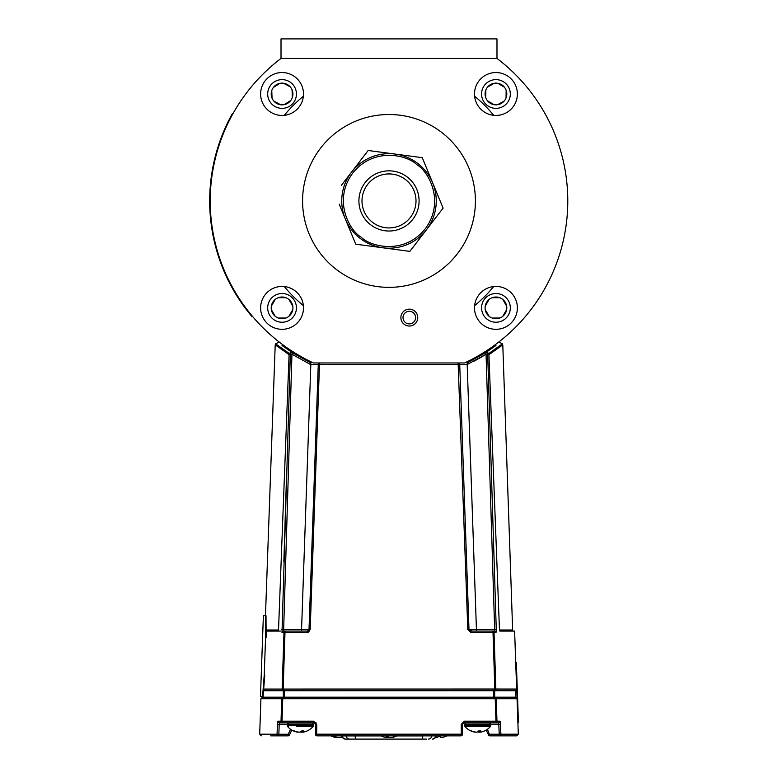 <?xml version="1.0" encoding="UTF-8"?>
<svg xmlns="http://www.w3.org/2000/svg" width="778" height="778" viewBox="0 0 778 778"><rect width="100%" height="100%" fill="white"/><g stroke="black" fill="none" stroke-linecap="round" stroke-linejoin="round"><path stroke-width="1.17" d="M517.38 307.874A21.444 21.444 0 0 0 495.946 286.43A21.444 21.444 0 0 0 474.502 307.874A21.444 21.444 0 0 0 495.946 329.318A21.444 21.444 0 0 0 517.38 307.874M517.38 93.992A21.444 21.444 0 0 0 495.946 72.548A21.444 21.444 0 0 0 474.502 93.992A21.444 21.444 0 0 0 495.946 115.436A21.444 21.444 0 0 0 517.38 93.992M303.498 93.992A21.444 21.444 0 0 0 282.054 72.548A21.444 21.444 0 0 0 260.62 93.992A21.444 21.444 0 0 0 282.054 115.436A21.444 21.444 0 0 0 303.498 93.992M303.498 307.874A21.444 21.444 0 0 0 282.054 286.43A21.444 21.444 0 0 0 260.62 307.874A21.444 21.444 0 0 0 282.054 329.318A21.444 21.444 0 0 0 303.498 307.874M496.986 58.447A178.775 178.775 0 0 1 464.544 362.966L313.456 362.966A178.775 178.775 0 0 1 281.014 58.447L496.986 58.447L496.986 38.9L281.014 38.9L281.014 58.447L496.986 58.447M475.416 200.938A86.416 86.416 0 0 1 389 287.354A86.416 86.416 0 0 1 302.584 200.938A86.416 86.416 0 0 1 389 114.512A86.416 86.416 0 0 1 475.416 200.938M481.572 307.874A14.364 14.364 0 0 0 495.946 322.238A14.364 14.364 0 0 0 510.31 307.874A14.364 14.364 0 0 0 495.946 293.51A14.364 14.364 0 0 0 481.572 307.874M481.572 93.992A14.364 14.364 0 0 0 495.946 108.356A14.364 14.364 0 0 0 510.31 93.992A14.364 14.364 0 0 0 495.946 79.628A14.364 14.364 0 0 0 481.572 93.992M267.69 93.992A14.364 14.364 0 0 0 282.054 108.356A14.364 14.364 0 0 0 296.428 93.992A14.364 14.364 0 0 0 282.054 79.628A14.364 14.364 0 0 0 267.69 93.992M267.69 307.874A14.364 14.364 0 0 0 282.054 322.238A14.364 14.364 0 0 0 296.428 307.874A14.364 14.364 0 0 0 282.054 293.51A14.364 14.364 0 0 0 267.69 307.874M493.69 286.547A135.246 135.246 0 0 1 474.619 305.628M303.381 305.628A135.246 135.246 0 0 1 284.31 286.547M284.31 115.319A135.246 135.246 0 0 1 303.381 96.239M474.619 96.239A135.246 135.246 0 0 1 493.69 115.319M210.225 200.938C210.439 211.82 210.439 211.82 210.225 200.938C210.439 190.046 210.439 190.046 210.225 200.938M400.874 317.599A8.441 8.441 0 0 0 409.306 326.031A8.441 8.441 0 0 0 417.747 317.599A8.441 8.441 0 0 0 409.306 309.158A8.441 8.441 0 0 0 400.874 317.599M414.052 313.456A6.302 6.302 0 0 1 413.449 322.345A6.302 6.302 0 0 1 404.57 321.742A6.302 6.302 0 0 1 405.163 312.853A6.302 6.302 0 0 1 414.052 313.456M402.955 323.152A8.441 8.441 0 0 1 403.753 311.249A8.441 8.441 0 0 1 415.666 312.046A8.441 8.441 0 0 1 414.859 323.949A8.441 8.441 0 0 1 402.955 323.152M506.799 307.874A10.853 10.853 0 0 0 495.946 297.021A10.853 10.853 0 0 0 485.083 307.874A10.853 10.853 0 0 0 495.946 318.727A10.853 10.853 0 0 0 506.799 307.874M506.799 93.992A10.853 10.853 0 0 0 495.946 83.139A10.853 10.853 0 0 0 485.083 93.992A10.853 10.853 0 0 0 495.946 104.845A10.853 10.853 0 0 0 506.799 93.992M292.917 93.992A10.853 10.853 0 0 0 282.054 83.139A10.853 10.853 0 0 0 271.201 93.992A10.853 10.853 0 0 0 282.054 104.845A10.853 10.853 0 0 0 292.917 93.992M292.917 307.874A10.853 10.853 0 0 0 282.054 297.021A10.853 10.853 0 0 0 271.201 307.874A10.853 10.853 0 0 0 282.054 318.727A10.853 10.853 0 0 0 292.917 307.874M271.347 306.124L275.188 299.472L271.347 306.124M278.213 297.721L285.896 297.721L278.213 297.721M288.93 299.472L292.771 306.124L288.93 299.472M292.771 309.625L288.93 316.276L292.771 309.625M285.896 318.027L278.213 318.027L285.896 318.027M275.188 316.276L271.347 309.625L275.188 316.276M280.712 104.767L273.924 101.179L280.712 104.767M272.057 98.213L271.765 90.54L272.057 98.213M273.399 87.437L279.905 83.353L273.399 87.437M283.406 83.217L290.194 86.805L283.406 83.217M292.061 89.771L292.353 97.445L292.061 89.771M290.719 100.537L284.213 104.631L290.719 100.537M506.138 90.248L506.06 97.931L506.138 90.248M504.28 100.945L497.589 104.719L504.28 100.945M494.088 104.69L487.466 100.78L494.088 104.69M485.754 97.727L485.832 90.044L485.754 97.727M487.611 87.039L494.302 83.256L487.611 87.039M497.803 83.295L504.416 87.204L497.803 83.295M485.219 306.172L489.031 299.501L485.219 306.172M492.056 297.741L499.739 297.702L492.056 297.741M502.773 299.442L506.643 306.075L502.773 299.442M506.663 309.576L502.851 316.247L506.663 309.576M499.826 318.007L492.143 318.046L499.826 318.007M489.109 316.306L485.239 309.673L489.109 316.306M475.873 732.117A16.678 6.35 96.5 0 1 475.679 732.156A16.678 15.327 105.4 0 1 475.222 732.117M480.143 732.117A16.678 15.327 -105.4 0 1 479.695 732.156A16.678 6.35 -96.5 0 1 479.501 732.117M296.408 726.487L313.048 726.487L313.369 724.25L312.017 722.898L313.369 724.25L287.228 724.25L288.589 722.898L279.477 722.898A1.624 1.614 -90 0 1 277.872 721.216L277.406 724.464L279.185 724.513L279.477 722.898L282.628 722.898A1.624 1.605 -90 0 1 281.023 721.216L281.743 698.751A1.624 1.605 -90 0 1 283.348 697.185L494.633 697.185L494.72 690.708L494.614 697.185A1.624 1.605 90 0 1 496.247 698.751L496.967 721.216L500.118 721.216L500.925 734.179A1.624 1.614 90 0 1 499.311 735.862L489.955 735.862A1.624 1.614 90 0 1 488.496 734.928L489.78 734.238L518.304 734.179L516.68 735.862L499.311 735.862L498.795 724.513L500.585 724.464M298.898 732.137A16.678 9.336 97.2 0 1 298.742 732.156A16.678 16.299 119.4 0 1 297.731 732.059M304.373 731.894A16.678 11.933 -98.6 0 1 304.052 731.981A16.678 11.933 -98.6 0 1 302.905 732.156A16.678 13.712 -100.6 0 1 302.671 732.156A16.678 3.093 -96.1 0 1 302.467 732.059M293.277 730.853A16.698 16.25 117.3 0 0 296.224 731.894A16.678 11.933 98.6 0 0 296.554 731.981A16.678 11.933 98.6 0 0 297.702 732.156A16.678 13.712 100.6 0 0 297.925 732.156A16.678 3.093 96.1 0 0 298.062 732.098M301.708 732.137A16.678 9.336 -97.2 0 0 301.854 732.156L301.854 732.156A16.678 16.299 -119.4 0 0 302.535 732.098M302.905 732.156L302.837 731.894A16.698 6.088 -96.4 0 0 303.848 730.853A16.63 13.401 -147.6 0 1 301.845 730.853A16.698 6.088 96.4 0 1 300.629 731.894A16.678 11.524 98.3 0 1 299.17 732.156A16.678 16.581 170.6 0 1 297.099 731.894A16.698 15.443 -106 0 1 294.23 730.853A16.63 5.281 121.8 0 1 293.821 730.882A16.63 5.281 121.8 0 1 293.442 730.853A16.698 15.443 106 0 0 296.224 731.894L296.243 731.651M312.163 726.487L304.645 726.487M304.052 731.981A16.698 16.698 0 0 0 313.048 726.487L313.369 725.611L287.228 725.611L287.549 726.487L288.444 726.487M300.298 731.981A16.678 11.524 -98.3 0 0 301.436 732.156A16.678 16.581 -170.6 0 0 302.866 732.001M301.397 731.31L301.436 732.156M302.73 730.882L302.837 731.894M490.753 725.611L464.612 725.611L464.933 726.487L464.612 725.611L464.933 726.487L464.612 725.611L464.933 726.487L464.612 725.611L464.933 726.487L490.432 726.487L490.753 724.25L489.401 722.898M484.636 730.853A16.698 15.861 -109.6 0 1 481.767 731.894A16.678 12.759 -99.3 0 1 481.747 731.904A16.678 12.759 -99.3 0 1 480.191 732.156A16.678 1.527 -96 0 1 479.977 731.894A16.698 4.911 -96.3 0 0 480.765 730.853A16.63 13.761 -152.9 0 1 478.713 730.853A16.698 4.911 96.3 0 1 477.702 731.894A16.678 10.6 97.8 0 1 476.36 732.156A16.678 16.513 138.7 0 1 474.298 731.894A16.698 15.861 -109.6 0 1 471.371 730.853A16.63 4.26 121.1 0 1 471.03 730.882A16.63 4.26 121.1 0 1 470.729 730.853A16.698 15.861 109.6 0 0 473.598 731.894A16.678 12.759 99.3 0 0 473.617 731.904A16.678 12.759 99.3 0 0 475.173 732.156A16.678 1.527 96 0 0 475.28 732.049M477.682 731.904A16.678 10.6 -97.8 0 0 479.005 732.156A16.678 16.513 -138.7 0 0 480.084 732.049M478.937 730.863L479.005 732.156M473.608 731.709L473.598 731.894A16.698 16.698 0 0 1 464.933 726.487M480.065 730.882L480.152 731.728M426.558 739.1L388.981 739.1M396.702 735.92L422.775 735.92A3.238 0.574 90 0 1 422.201 739.1L345.49 739.1M422.775 735.862L435.826 735.92C436.682 736.572 435.602 737.641 432.587 739.1L432.568 739.1A3.238 3.229 -90 0 0 435.797 735.92L435.797 735.862M393.075 737.106L393.084 737.291A16.698 15.881 -109.8 0 0 395.953 736.251A16.63 4.211 -121.1 0 1 395.652 736.28A16.63 4.211 -121.1 0 1 395.321 736.251A16.698 15.881 109.8 0 1 392.384 737.291A16.678 16.513 -137.6 0 1 390.323 737.563A16.678 10.552 -97.8 0 1 388.99 737.291A16.698 4.853 -96.3 0 1 387.998 736.251A16.63 13.771 153.2 0 1 385.927 736.251A16.698 4.853 96.3 0 0 386.715 737.291A16.678 1.595 96 0 1 386.491 737.563A16.678 12.798 99.4 0 1 384.916 737.301A16.678 12.798 99.4 0 1 384.906 737.291A16.698 16.698 0 0 1 381.171 735.862M386.822 736.28L386.715 737.291M391.49 737.447L391.499 737.563A16.678 12.798 -99.4 0 0 393.075 737.301A16.678 12.798 -99.4 0 0 393.084 737.291A16.698 16.698 0 0 0 396.809 735.862M387.726 736.27L387.658 737.563A16.678 10.552 97.8 0 0 388.99 737.301M386.598 737.456A16.678 16.513 137.6 0 0 387.658 737.563M333.995 736.28A16.63 10.328 129.6 0 0 334.073 736.28A16.63 10.328 129.6 0 0 334.705 736.26M335.289 737.272A16.698 11.563 98.3 0 1 333.324 736.26M342.223 736.688A16.698 11.563 98.3 0 1 340.793 737.291A16.678 15.229 104.9 0 1 338.887 737.563A16.678 15.414 -105.9 0 1 336.952 737.291A16.698 11.913 -98.6 0 1 334.696 736.251A16.63 10.036 128.8 0 1 333.188 736.251A16.698 11.913 98.6 0 0 335.289 737.291A16.678 6.574 96.5 0 0 336.067 737.554A16.678 6.574 96.5 0 0 336.086 737.563L336.154 736.999M338.926 737.554A16.678 15.229 -104.9 0 0 338.965 737.563L338.965 737.563A16.678 15.414 105.9 0 0 340.9 737.291A16.698 11.913 98.6 0 0 341.698 736.999M341.688 736.941L341.766 737.563A16.678 6.574 -96.5 0 1 341.766 737.563A16.678 6.127 -96.5 0 0 342.456 737.32M335.347 736.62L335.289 737.291M446.008 736.251L446.008 736.251A16.698 16.601 180 0 1 442.974 737.291A16.678 15.327 -105.4 0 1 441.068 737.563A16.678 6.35 -96.5 0 1 440.251 737.291L440.144 736.251A16.63 14.403 180 0 1 437.985 736.251L437.868 737.291A16.678 6.35 96.5 0 1 437.051 737.563A16.678 15.327 105.4 0 1 435.466 737.359M446.027 736.28A16.698 16.698 0 0 0 446.883 735.862M437.868 737.291L437.985 736.251A16.63 14.403 180 0 0 440.144 736.251L440.251 737.291M317.628 364.512L318.27 364.532A1.624 1.624 0 0 1 319.884 362.966A1.624 1.624 0 0 0 318.27 364.532L310.568 364.532L291.945 354.223L283.6 631.075L307.398 631.075L309.012 629.519L310.189 629.519L319.476 364.532L310.189 629.519L306.931 632.64L307.398 631.075A1.624 1.624 0 0 0 309.012 629.519A1.624 1.624 0 0 1 307.398 631.075L309.012 629.519L301.563 629.519L301.563 631.075L285.575 631.075A1.624 1.605 90 0 0 283.97 632.64L282.151 689.045L283.163 689.045L284.981 632.64L283.163 689.045A1.624 0.603 -86.2 0 0 283.6 690.708L284.291 690.708L284.398 697.185L284.291 690.708A1.624 0.593 90 0 1 283.844 689.075L494.837 689.045L493.019 632.64L494.837 689.045L495.849 689.045L494.03 632.64A1.624 1.605 -90 0 0 492.425 631.075L494.4 631.075L494.662 629.519L486.056 354.223L467.403 364.425M468.988 629.519L467.811 629.519L471.069 632.64L467.811 629.519L458.116 362.966A1.624 1.624 0 0 1 459.73 364.532L467.179 364.532L459.73 364.532L468.988 629.519L470.602 631.075A1.624 1.624 0 0 1 468.988 629.519L471.167 629.538A1.624 1.148 -90 0 0 472.314 631.075L476.437 631.075L472.314 631.075M467.179 364.532L476.437 629.519L471.167 629.538M292.81 352.911L291.945 354.223L290.33 354.223A1.624 1.605 -57.7 0 1 292.81 352.911L310.937 362.966L293.695 353.465L283.036 346.268M283.6 690.708A1.624 1.605 -117.1 0 1 282.151 689.045L283.97 632.64L284.981 632.64A1.624 0.593 -90 0 1 285.575 631.075A1.624 0.593 90 0 0 284.981 632.64L306.931 632.64L309.158 631.765M494.156 689.075A1.624 0.593 90 0 1 493.709 690.708L493.602 697.185L493.709 690.708L284.291 690.708M494.934 346.278L486.415 352.123L488.866 353.455L487.67 354.223A1.624 1.605 -122.3 0 0 485.19 352.911L467.063 362.966L467.432 364.532M467.063 362.966L485.19 352.911L486.056 354.223L487.67 354.223L496.267 629.519L496.004 632.64L494.03 632.64L495.849 689.045L516.65 689.075L514.618 631.075L499.836 631.075L499.398 627.953L488.866 353.455L502.432 343.818L502.481 345.092M499.573 630.17L499.836 631.075M283.6 631.075A1.624 1.614 90 0 0 281.996 632.64L290.33 354.223L275.568 343.818L278.184 342.592M310.821 364.532L301.563 629.519L281.733 629.519M286.323 482.409L283.853 561.531M284.398 697.185L283.387 697.185L283.28 690.708L283.387 697.185L262.546 697.185L283.348 697.185A1.624 0.603 90 0 0 282.754 698.751L282.025 721.216L313.651 721.216L316.772 724.464L316.685 734.179L461.305 734.179L460.897 735.862L317.093 735.862A1.624 1.566 90 0 1 315.528 734.238L315.557 724.503L316.772 724.464M458.116 362.966A1.624 1.624 0 0 1 459.73 364.532A1.624 1.624 0 0 0 458.116 362.966A1.624 1.624 0 0 1 459.73 364.532L318.27 364.532A1.624 1.624 0 0 1 319.884 362.966A1.624 1.624 0 0 0 318.27 364.532L309.012 629.519M494.954 587.429L491.677 482.409M494.03 632.64L493.019 632.64A1.624 0.593 -90 0 0 492.425 631.075L476.437 631.075L476.437 629.519L496.267 629.519M282.054 345.539L291.585 352.123L289.134 353.455L278.602 627.953L278.164 631.075L266.319 631.075L280.313 631.075M310.568 364.532L310.937 362.966M319.884 362.966L319.476 364.532M493.019 632.64L471.069 632.64L470.602 631.075L494.4 631.075A1.624 1.614 -90 0 1 496.004 632.64M264.034 689.075L282.064 689.075A1.624 1.605 -90 0 0 283.28 690.708L263.907 690.708M493.709 690.708L515.425 690.708L516.65 689.075M494.837 689.045A1.624 0.603 86.2 0 1 494.4 690.708M495.936 689.075A1.624 1.605 90 0 1 494.72 690.708M500.604 345.228L501.489 344.557M486.415 352.123L495.946 345.539M282.142 717.491L282.754 698.751L281.743 698.751L281.14 717.491M288.025 735.862L288.21 734.238L289.504 734.918A1.624 1.614 -90 0 1 288.025 735.862L270.715 735.862M281.743 698.751L260.922 698.751L259.687 734.179L278.855 734.238L278.67 735.862A1.624 1.614 90 0 1 277.065 734.179L277.406 724.464M488.876 722.898L495.362 722.898A1.624 0.603 -90 0 0 495.965 721.216L495.236 698.751L496.247 698.751L496.85 717.491M464.34 721.216L496.967 721.216A1.624 1.605 -90 0 1 495.362 722.898L463.912 722.898L464.34 721.216L461.218 724.464L462.433 724.503L463.912 722.898L462.433 724.503L462.463 734.238A1.624 1.566 -90 0 1 460.897 735.862L319.505 735.862M496.247 698.751L517.059 698.751L515.444 697.185L494.633 697.185A1.624 0.603 -90 0 1 495.236 698.751L495.839 717.491M315.469 734.199A1.624 1.624 0 0 0 315.469 734.238L316.685 734.179L317.093 735.862A1.624 1.624 0 0 1 315.469 734.238L315.557 724.503L314.069 722.898L282.628 722.898A1.624 0.603 -90 0 1 282.025 721.216L277.872 721.216M461.218 724.464L461.305 734.179L462.521 734.228L462.433 724.503M490.753 724.513L498.795 724.513L498.504 722.898L495.362 722.898M294.774 722.898L316.179 722.898M289.504 734.918L291.76 730.056L289.494 734.928L288.191 734.928M313.651 721.216L314.069 722.898L315.605 724.513M499.554 629.995L512.644 630.005L502.792 344.858L488.915 354.719M502.792 344.858L488.905 354.505M289.085 354.651L275.208 344.858L265.473 615.661L266.008 615.68L266.134 637.308L265.59 637.289L265.473 615.661L263.382 615.592L260.465 696.553L262.682 696.631L262.692 697.185M266.339 629.995L278.446 629.995M289.095 354.437L275.684 344.975M252.053 315.849L251.634 316.199A179.319 179.319 0 0 1 210.468 217.743L211.013 217.694M233.001 113.607L232.534 113.345A179.319 179.319 0 0 0 210.468 217.743M264.228 675.071L262.546 696.631L263.09 696.65L264.763 675.09L264.228 675.071L265.59 637.289M414.1 313.505A6.302 6.302 0 0 1 413.4 322.384A6.302 6.302 0 0 1 404.521 321.693A6.302 6.302 0 0 1 405.212 312.814A6.302 6.302 0 0 1 414.1 313.505M402.897 323.074A8.441 8.441 0 0 1 403.831 311.181A8.441 8.441 0 0 1 415.724 312.114A8.441 8.441 0 0 1 414.791 324.008A8.441 8.441 0 0 1 402.897 323.074M516.329 662.253L518.44 722.704L517.905 722.723L515.785 662.273L516.329 662.253M389 227.935A27.006 27.006 0 0 0 416.006 200.938A27.006 27.006 0 0 1 364.046 211.246A27.006 27.006 0 0 1 378.691 175.974A27.006 27.006 0 0 0 361.994 200.938A27.006 27.006 0 0 1 413.954 190.62A27.006 27.006 0 0 1 399.309 225.892A27.006 27.006 0 0 1 364.046 211.246M341.464 185.222L351.53 172.132A47.264 47.264 0 0 1 395.214 154.083L368.159 150.494L351.53 172.132A47.264 47.264 0 0 0 345.325 218.978L355.74 244.195L409.841 251.372L426.47 229.734A47.264 47.264 0 0 0 432.675 182.888L422.26 157.671L395.214 154.083M407.05 244.613A47.264 47.264 0 0 0 417.805 163.468A47.264 47.264 0 0 0 370.95 157.253A47.264 47.264 0 0 0 360.195 238.399A47.264 47.264 0 0 0 407.05 244.613M361.186 212.423A30.089 30.089 0 0 1 377.505 173.124A30.089 30.089 0 0 1 416.814 189.443A30.089 30.089 0 0 1 400.495 228.742A30.089 30.089 0 0 1 361.186 212.423M378.691 175.974A27.006 27.006 0 0 1 413.954 190.62M426.47 229.734L443.1 208.105L432.675 182.888M351.452 233.818L355.74 244.195L409.841 251.372L443.1 208.105L422.26 157.671L411.124 156.193M339.189 204.137L345.325 218.978M379.285 151.973L368.159 150.494L361.313 159.402M464.612 725.611L464.612 724.25L490.753 724.25M345.374 739.1A3.238 3.229 90 0 1 342.145 735.92L381.278 735.92M355.74 739.1A3.238 0.574 90 0 1 355.167 735.92L355.167 735.862M428.435 739.1A3.238 3.229 -90 0 0 431.664 735.92L431.664 735.862M349.507 739.1A3.238 3.229 90 0 1 346.278 735.92L346.278 735.862M283.97 632.64L281.996 632.64M474.035 361.196L481.611 356.946M481.738 356.869L482.282 356.548M482.399 356.47L485.278 354.71M485.394 354.632L485.939 354.291M462.463 734.238L462.375 724.513L462.463 734.238L461.305 734.238M498.504 722.898A1.624 1.614 -90 0 0 500.118 721.216M487.466 729.239L489.955 735.862A1.624 1.624 0 0 1 488.487 734.918L486.24 730.046L488.487 734.918M287.228 724.513L279.185 724.513L278.855 734.238L288.21 734.238L290.525 729.239M495.236 698.751L282.754 698.751M361.138 237.173C370.62 246.782 404.122 255.242 425.245 228.8C445.376 201.59 428.581 171.384 416.862 164.693C407.38 155.085 373.878 146.624 352.755 173.066C332.624 200.277 349.419 230.483 361.138 237.173M417.805 163.468A47.264 47.264 0 0 0 370.95 157.253A47.264 47.264 0 0 0 360.195 238.399M287.228 725.611L287.228 724.25M287.549 726.487A16.698 16.698 0 0 0 296.554 731.981M481.747 731.904A16.698 16.698 0 0 0 490.432 726.487M464.612 724.25L465.973 722.898M342.116 735.92C341.241 736.542 342.32 737.602 345.354 739.1M331.107 735.862A16.698 16.698 0 0 0 336.067 737.554M341.775 737.554A16.698 16.698 0 0 0 342.505 737.418M275.568 343.818L275.208 344.858M515.308 697.185L515.425 690.708M512.43 630.005L512.469 631.075M486.425 352.123L487.145 351.656M502.432 343.818L499.816 342.592M259.687 734.179L261.301 735.862M260.922 698.751L262.546 697.185M483.595 722.898L482.623 722.558M517.059 698.751L518.304 734.179M315.557 724.503L315.09 723.326M463.844 722.898L462.891 723.336"/></g></svg>
